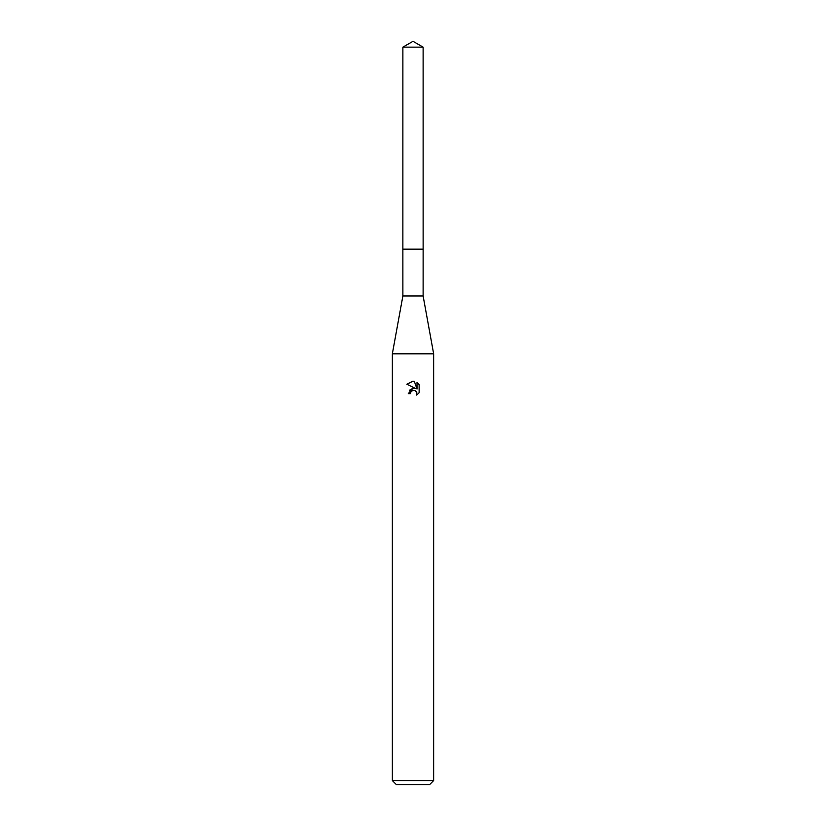 <?xml version="1.0" encoding="UTF-8"?>
<svg xmlns="http://www.w3.org/2000/svg" width="826" height="826" viewBox="0 0 826 826"><rect width="100%" height="100%" fill="white"/><g stroke="black" fill="none" stroke-linecap="round" stroke-linejoin="round"><path stroke-width="1.24" d="M402.881 47.144L423.118 47.144L413 41.3L402.881 47.144L402.871 249.173L423.129 249.173L423.118 295.987L433.65 353.807L433.65 780.57L392.35 780.57L396.48 784.7L429.52 784.7L433.65 780.57M423.118 47.144L423.129 249.173L402.871 249.173L402.881 295.987L423.118 295.987M402.881 295.987L392.35 353.807L433.65 353.807M410.419 393.651L410.77 392.154L410.419 393.651L408.25 393.651L413 388.22L415.633 388.54L406.867 384.214L412.804 381.189L414.332 381.344L417.006 389.046L417.006 382.448L419.133 384.596L419.133 392.742L416.665 395.107L416.769 392.36L414.982 390.584L413 390.409L413.991 390.337M416.449 391.772L416.665 395.107L419.133 392.742M415.633 388.54L414.538 388.251M413.021 388.22L409.417 390.244M412.484 390.564L410.77 392.154M419.133 384.596L417.006 382.448M414.332 381.344L413.134 381.199M406.867 384.224L413 381.199M392.35 353.807L392.35 780.57"/></g></svg>
